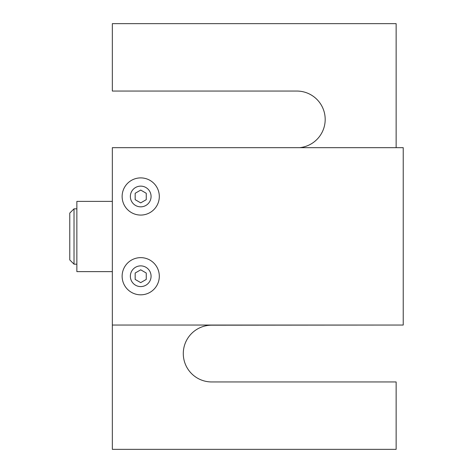 <?xml version="1.0" encoding="UTF-8"?>
<svg xmlns="http://www.w3.org/2000/svg" width="473" height="473" viewBox="0 0 473 473"><rect width="100%" height="100%" fill="white"/><g stroke="black" fill="none" stroke-linecap="round" stroke-linejoin="round"><path stroke-width="0.71" d="M140.718 215.073A18.589 18.589 0 0 0 156.817 187.19A18.589 18.589 0 0 0 124.618 187.19A18.589 18.589 0 0 0 140.718 215.073A18.589 18.589 0 0 0 159.306 196.484A18.589 18.589 0 0 0 140.718 177.895M76.863 264.171L74.025 264.171L74.025 208.83L76.863 208.83M74.025 208.83L69.768 213.087L69.768 259.914L74.025 264.171M140.718 294.821A18.589 18.589 0 0 0 156.817 266.938A18.589 18.589 0 0 0 124.618 266.938A18.589 18.589 0 0 0 140.718 294.821A18.589 18.589 0 0 0 156.817 266.938A18.589 18.589 0 0 0 124.618 266.938A18.589 18.589 0 0 0 140.718 294.821M140.718 269.817L146.252 273.027L146.252 279.425L140.706 282.629L135.172 279.425L135.172 273.027L140.718 269.817M112.338 201.38L76.863 201.38L76.863 271.62L112.338 271.62M299.64 147.671A28.38 28.38 0 0 0 325.152 118.014A28.38 28.38 0 0 0 296.808 91.053L112.338 91.053L112.338 23.65L396.138 23.65L396.138 147.671M396.138 325.046L211.668 325.188A28.38 28.38 0 0 0 183.288 353.568A28.38 28.38 0 0 0 211.668 381.948L396.138 381.948L396.138 449.35L112.338 449.35L112.338 147.671L403.233 147.671L403.233 325.046L112.338 325.046M146.252 193.28L146.252 199.677L140.706 202.882L135.172 199.677L135.172 193.28L140.718 190.069L146.252 193.28M140.718 206.843A10.359 10.359 0 0 1 131.748 191.305A10.359 10.359 0 0 1 149.687 191.305A10.359 10.359 0 0 1 140.718 206.843M140.718 286.591A10.359 10.359 0 0 1 131.748 271.053A10.359 10.359 0 0 1 149.687 271.053A10.359 10.359 0 0 1 140.718 286.591"/></g></svg>
